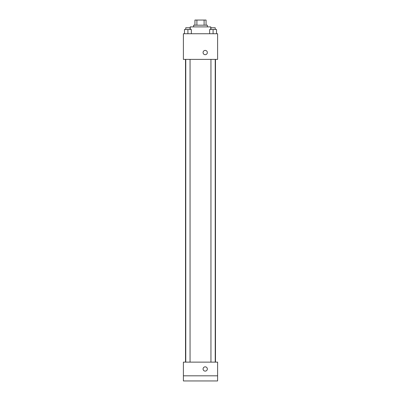 <?xml version="1.0" encoding="UTF-8"?>
<svg xmlns="http://www.w3.org/2000/svg" width="401" height="401" viewBox="0 0 401 401"><rect width="100%" height="100%" fill="white"/><g stroke="black" fill="none" stroke-linecap="round" stroke-linejoin="round"><path stroke-width="0.6" d="M196.901 25.183L196.901 20.05L194.941 20.05L194.941 25.183L194.941 20.05M196.901 20.05L206.059 20.05L206.059 25.183M204.099 25.183L204.099 20.05M193.658 26.892L193.658 25.183L207.342 25.183L207.342 26.892M210.761 29.458L210.761 26.892L190.239 26.892L190.239 29.458M183.397 33.734L217.603 33.734L217.603 59.388L183.397 59.388L183.397 33.734M205.207 54.686A2.14 2.14 0 0 1 203.352 51.478A2.14 2.14 0 0 1 207.056 51.478A2.14 2.14 0 0 1 205.207 54.686M183.397 362.133L217.603 362.133L217.603 380.95L183.397 380.95L183.397 362.133M205.207 371.115A2.14 2.14 0 0 1 203.352 367.907A2.14 2.14 0 0 1 207.056 367.907A2.14 2.14 0 0 1 205.207 371.115M183.397 375.817L217.603 375.817M209.668 33.734L209.668 29.458L216.51 29.458L216.51 33.734L216.51 29.458M213.086 33.734L213.086 29.458M215.227 29.458L215.227 27.749L210.951 27.749L210.951 29.458M184.49 33.734L184.49 29.458L191.332 29.458L191.332 33.734L191.332 29.458M187.914 33.734L187.914 29.458M190.049 29.458L190.049 27.749L185.773 27.749L185.773 29.458M215.482 362.133L215.482 59.388M185.518 362.133L185.518 59.388M210.951 59.388L210.951 362.133M215.227 59.388L215.227 362.133M190.049 362.133L190.049 59.388M185.773 362.133L185.773 59.388"/></g></svg>
